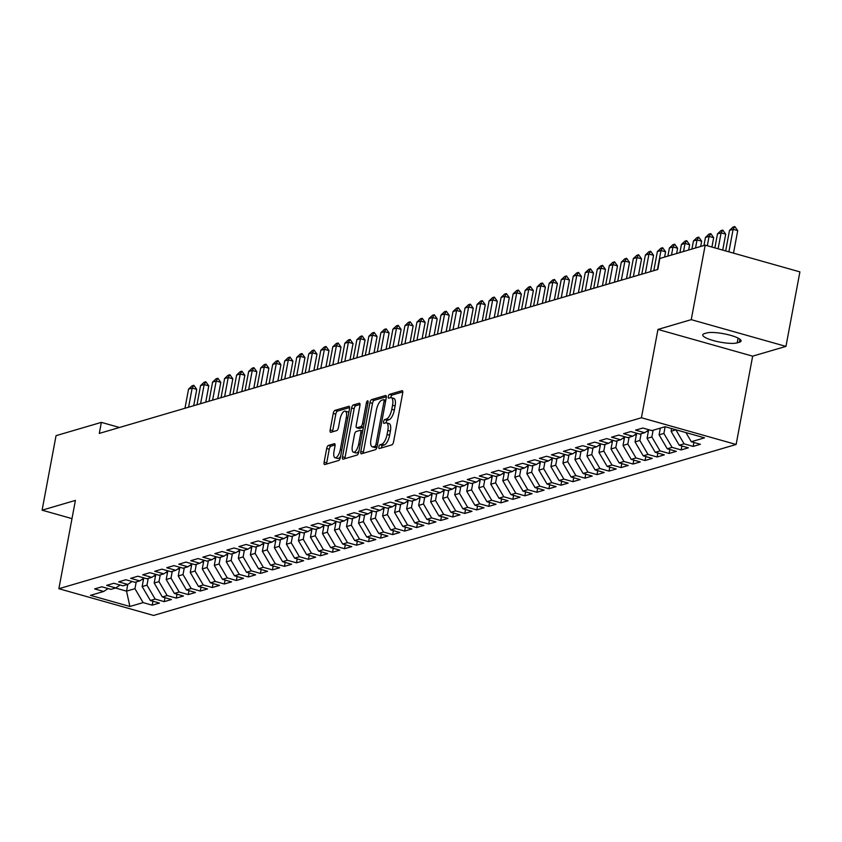 <?xml version="1.0" encoding="UTF-8"?>
<svg xmlns="http://www.w3.org/2000/svg" width="842" height="842" viewBox="0 0 842 842"><rect width="100%" height="100%" fill="white"/><g stroke="black" fill="none" stroke-linecap="round" stroke-linejoin="round"><path stroke-width="1.26" d="M378.868 446.881A1.979 0.747 -74.2 0 0 379.163 448.544A1.979 0.747 -74.2 0 0 379.342 448.544L391.877 444.86A2.821 1.074 -74.2 0 0 393.572 441.808L402.697 393.046A2.821 1.074 -74.2 0 0 402.276 390.677A2.821 1.074 -74.2 0 0 402.023 390.688L389.478 394.361A1.979 0.747 -74.2 0 0 388.299 396.498A1.979 0.747 -74.2 0 0 388.594 398.161A1.979 0.747 -74.2 0 0 388.772 398.15L390.393 397.677A9.03 3.431 -74.2 0 1 391.225 397.656A9.03 3.431 -74.2 0 1 392.551 405.234L391.793 409.307A9.03 3.431 -74.2 0 1 386.394 419.074L384.762 419.558A1.979 0.747 -74.2 0 0 383.584 421.695A1.979 0.747 -74.2 0 0 383.878 423.347A1.979 0.747 -74.2 0 0 384.057 423.347L385.678 422.873A9.03 3.431 -74.2 0 1 386.51 422.852A9.03 3.431 -74.2 0 1 387.836 430.43L387.078 434.493A9.03 3.431 -74.2 0 1 381.679 444.271L380.058 444.744A1.979 0.747 -74.2 0 0 378.868 446.881M386.51 422.852L389.067 423.568A9.03 3.431 -74.2 0 1 390.393 431.157L389.635 435.219A9.03 3.431 -74.2 0 1 384.236 444.997L382.615 445.471A1.979 0.747 -74.2 0 0 381.437 447.607A1.979 0.747 -74.2 0 0 381.384 447.944M402.792 391.93L392.046 395.087A1.979 0.747 -74.2 0 0 390.856 397.224A1.979 0.747 -74.2 0 0 390.804 397.613M391.225 397.656L393.782 398.382A9.03 3.431 -74.2 0 1 395.108 405.96L394.351 410.022A9.03 3.431 -74.2 0 1 388.951 419.8L387.331 420.274A1.979 0.747 -74.2 0 0 386.141 422.421A1.979 0.747 -74.2 0 0 386.089 422.8M328.369 445.45A2.821 1.074 -74.2 0 0 326.685 448.502L324.128 462.184A2.821 1.074 -74.2 0 0 324.538 464.552A2.821 1.074 -74.2 0 0 324.802 464.552L338.726 460.458A2.821 1.074 -74.2 0 0 340.41 457.406L349.535 408.644A2.821 1.074 -74.2 0 0 349.125 406.276A2.821 1.074 -74.2 0 0 348.862 406.286L334.937 410.37A2.821 1.074 -74.2 0 0 333.253 413.422L330.159 429.946A2.821 1.074 -74.2 0 0 330.569 432.314A2.821 1.074 -74.2 0 0 330.832 432.314L336.789 430.567A2.821 1.074 -74.2 0 0 338.473 427.504L340.01 419.316A7.546 2.863 -74.2 0 1 345.22 411.128A7.546 2.863 -74.2 0 1 346.325 417.464L340.315 449.565A7.546 2.863 -74.2 0 1 335.105 457.753A7.546 2.863 -74.2 0 1 334 451.417L335 446.06A2.821 1.074 -74.2 0 0 334.59 443.692A2.821 1.074 -74.2 0 0 334.327 443.702L328.369 445.45L330.927 446.176A2.821 1.074 -74.2 0 0 329.243 449.228L326.685 462.911A2.821 1.074 -74.2 0 0 326.58 464.026M99.303 433.409L657.812 269.482L659.875 258.452L705.196 245.148L691.25 319.655L657.96 329.433L641.425 417.748L58.877 588.716L75.401 500.411L42.1 510.178L56.046 435.661L101.366 422.368L99.303 433.409M360.818 451.417A2.821 1.074 -74.2 0 0 361.239 453.785A2.821 1.074 -74.2 0 0 361.492 453.775L375.416 449.691A2.821 1.074 -74.2 0 0 377.111 446.639L386.236 397.877A2.821 1.074 -74.2 0 0 385.815 395.508A2.821 1.074 -74.2 0 0 385.562 395.519L371.638 399.603A2.821 1.074 -74.2 0 0 369.943 402.655L360.818 451.417L363.386 452.133A2.821 1.074 -74.2 0 0 363.281 453.259M357.071 455.08L343.147 459.164A2.821 1.074 -74.2 0 1 342.883 459.174A2.821 1.074 -74.2 0 1 342.473 456.796L351.598 408.044A2.821 1.074 -74.2 0 1 353.282 404.981L359.25 403.234A2.821 1.074 -74.2 0 1 359.502 403.234A2.821 1.074 -74.2 0 1 359.923 405.602L356.219 425.378A2.821 1.074 -74.2 0 0 356.629 427.747A2.821 1.074 -74.2 0 0 356.892 427.736L360.839 426.578A2.821 1.074 -74.2 0 0 362.534 423.526L366.386 402.929A1.979 0.747 -74.2 0 1 367.743 400.792A1.979 0.747 -74.2 0 1 368.038 402.444L358.755 452.017A2.821 1.074 -74.2 0 1 357.071 455.08M641.425 417.748L736.129 444.481L153.57 615.449L58.877 588.716M665.106 426.715L704.522 437.84L691.293 441.724L700.386 444.292L693.166 446.407L684.083 443.839L679.273 445.25L688.356 447.818L681.146 449.933L672.063 447.365L667.253 448.775L659.086 434.851L663.885 433.441L665.148 426.726L651.876 430.599L642.793 428.031L635.584 430.146L644.667 432.714L639.857 434.125L630.774 431.557L623.564 433.672L632.647 436.24L627.837 437.651L618.754 435.082L611.534 437.198L620.628 439.766L615.818 441.176L606.735 438.608L599.515 440.734L608.608 443.292L603.798 444.702L594.705 442.145L587.495 444.26L596.578 446.828L591.768 448.239L582.685 445.671L575.475 447.786L584.558 450.354L579.749 451.765L570.666 449.196L563.456 451.312L572.539 453.88L567.729 455.29L558.646 452.722L551.436 454.838L560.519 457.406L555.709 458.816L546.626 456.259L539.406 458.374L548.5 460.932L543.69 462.342L534.596 459.785L527.387 461.9L536.47 464.468L531.67 465.879L522.577 463.31L515.367 465.426L524.45 467.994L519.64 469.404L510.557 466.836L503.348 468.952L512.431 471.52L507.621 472.93L498.538 470.362L491.328 472.488L500.411 475.046L495.601 476.456L486.518 473.899L479.298 476.014L488.392 478.572L483.582 479.993L474.499 477.425L467.278 479.54L476.372 482.108L471.562 483.518L462.468 480.95L455.259 483.066L464.342 485.634L459.543 487.044L450.449 484.476L443.239 486.592L452.322 489.16L447.512 490.57L438.429 488.002L431.22 490.128L440.303 492.686L435.493 494.096L426.41 491.539L419.2 493.654L428.283 496.222L423.473 497.633L414.39 495.064L407.17 497.18L416.264 499.748L411.454 501.158L402.371 498.59L395.151 500.706L404.244 503.274L399.434 504.684L390.341 502.116L383.131 504.232L392.214 506.8L387.415 508.21L378.321 505.653L371.112 507.768L380.195 510.326L375.385 511.736L366.302 509.178L359.092 511.294L368.175 513.862L363.365 515.272L354.282 512.704L347.072 514.82L356.155 517.388L351.346 518.798L342.262 516.23L335.042 518.346L344.136 520.914L339.326 522.324L330.243 519.756L323.023 521.882L332.116 524.44L327.306 525.85L318.213 523.292L311.003 525.408L320.086 527.966L315.276 529.386L306.193 526.818L298.984 528.934L308.067 531.502L303.257 532.912L294.174 530.344L286.964 532.46L296.047 535.028L291.237 536.438L282.154 533.87L274.945 535.986L284.028 538.554L279.218 539.964L270.135 537.396L262.915 539.522L272.008 542.08L267.198 543.49L258.105 540.932L250.895 543.048L259.978 545.616L255.179 547.026L246.085 544.458L238.875 546.574L247.958 549.142L243.149 550.552L234.065 547.984L226.856 550.1L235.939 552.668L231.129 554.078L222.046 551.51L214.836 553.626L223.919 556.194L219.109 557.604L210.026 555.046L202.806 557.162L211.9 559.719L207.09 561.13L198.007 558.572L190.787 560.688L199.88 563.256L195.07 564.666L185.977 562.098L178.767 564.214L187.85 566.782L183.051 568.192L173.957 565.624L166.748 567.74L175.831 570.308L171.021 571.718L161.938 569.15L154.728 571.276L163.811 573.834L159.001 575.244L149.918 572.686L142.708 574.802L151.792 577.359L146.982 578.78L137.899 576.212L130.678 578.328L139.772 580.896L134.962 582.306L125.879 579.738L118.659 581.854L127.752 584.422L122.943 585.832L113.849 583.264L106.639 585.379L115.722 587.948L110.923 589.358L101.829 586.79L94.62 588.916L103.703 591.473L108.102 588.569M669.864 449.512L669.127 453.459L676.337 451.344L667.253 448.775M669.127 453.459L660.044 450.891L655.234 452.301L647.056 438.377L648.614 430.104M657.844 453.049L657.107 456.985L664.317 454.869L655.234 452.301M657.107 456.985L648.014 454.427L643.214 455.838L635.036 441.903L636.584 433.63M645.825 456.575L645.088 460.521L652.297 458.395L643.214 455.838M645.088 460.521L635.994 457.953L631.184 459.364L623.017 445.429L624.564 437.156M633.805 460.1L633.058 464.047L640.278 461.932L631.184 459.364M633.058 464.047L623.975 461.479L619.165 462.889L610.997 448.965L612.544 440.682M621.775 463.626L621.038 467.573L628.258 465.458L619.165 462.889M621.038 467.573L611.955 465.005L607.145 466.415L598.978 452.491L600.525 444.208M609.755 467.152L609.019 471.099L616.228 468.983L607.145 466.415M609.019 471.099L599.936 468.531L595.126 469.952L586.948 456.017L588.505 447.744M597.736 470.689L596.999 474.625L604.209 472.509L595.126 469.952M596.999 474.625L587.916 472.067L583.106 473.478L574.928 459.543L576.475 451.27M585.716 474.214L584.979 478.161L592.189 476.035L583.106 473.478M584.979 478.161L575.886 475.593L571.087 477.004L562.909 463.079L564.456 454.796M573.697 477.74L572.96 481.687L580.17 479.572L571.087 477.004M572.96 481.687L563.866 479.119L559.056 480.529L550.889 466.605L552.436 458.322M561.677 481.266L560.93 485.213L568.15 483.097L559.056 480.529M560.93 485.213L551.847 482.645L547.037 484.055L538.869 470.131L540.417 461.858M549.647 484.792L548.91 488.739L556.13 486.623L547.037 484.055M548.91 488.739L539.827 486.181L535.017 487.592L526.85 473.657L528.397 465.384M537.628 488.328L536.891 492.265L544.1 490.149L535.017 487.592M536.891 492.265L527.808 489.707L522.998 491.118L514.82 477.182L516.378 468.91M525.608 491.854L524.871 495.801L532.081 493.686L522.998 491.118M524.871 495.801L515.788 493.233L510.978 494.643L502.8 480.719L504.347 472.436M513.588 495.38L512.852 499.327L520.061 497.212L510.978 494.643M512.852 499.327L503.758 496.759L498.959 498.169L490.781 484.245L492.328 475.962M501.569 498.906L500.832 502.853L508.042 500.737L498.959 498.169M500.832 502.853L491.739 500.285L486.929 501.695L478.761 487.771L480.308 479.498M489.549 502.442L488.802 506.379L496.022 504.263L486.929 501.695M488.802 506.379L479.719 503.821L474.909 505.232L466.742 491.296L468.289 483.024M477.519 505.968L476.782 509.915L483.992 507.789L474.909 505.232M476.782 509.915L467.699 507.347L462.889 508.757L454.722 494.822L456.269 486.55M465.5 509.494L464.763 513.441L471.973 511.326L462.889 508.757M464.763 513.441L455.68 510.873L450.87 512.283L442.692 498.359L444.25 490.076M453.48 513.02L452.743 516.967L459.953 514.851L450.87 512.283M452.743 516.967L443.66 514.399L438.85 515.809L430.672 501.885L432.22 493.612M441.461 516.546L440.724 520.493L447.933 518.377L438.85 515.809M440.724 520.493L431.63 517.925L426.831 519.346L418.653 505.41L420.2 497.138M429.441 520.082L428.694 524.019L435.914 521.903L426.831 519.346M428.694 524.019L419.611 521.461L414.801 522.871L406.633 508.936L408.181 500.664M417.411 523.608L416.674 527.555L423.894 525.429L414.801 522.871M416.674 527.555L407.591 524.987L402.781 526.397L394.614 512.473L396.161 504.19M405.391 527.134L404.655 531.081L411.864 528.965L402.781 526.397M404.655 531.081L395.572 528.513L390.762 529.923L382.594 515.999L384.141 507.715M393.372 530.66L392.635 534.607L399.845 532.491L390.762 529.923M392.635 534.607L383.552 532.039L378.742 533.449L370.564 519.525L372.122 511.252M381.352 534.186L380.616 538.133L387.825 536.017L378.742 533.449M380.616 538.133L371.532 535.575L366.723 536.986L358.545 523.05L360.092 514.778M369.333 537.722L368.596 541.659L375.806 539.543L366.723 536.986M368.596 541.659L359.502 539.101L354.692 540.511L346.525 526.576L348.072 518.304M357.313 541.248L356.566 545.195L363.786 543.079L354.692 540.511M356.566 545.195L347.483 542.627L342.673 544.037L334.506 530.113L336.053 521.83M345.283 544.774L344.546 548.721L351.767 546.605L342.673 544.037M344.546 548.721L335.463 546.153L330.653 547.563L322.486 533.639L324.033 525.355M333.264 548.3L332.527 552.247L339.736 550.131L330.653 547.563M332.527 552.247L323.444 549.679L318.634 551.089L310.456 537.164L312.014 528.892M321.244 551.836L320.507 555.773L327.717 553.657L318.634 551.089M320.507 555.773L311.424 553.215L306.614 554.625L298.436 540.69L299.984 532.418M309.225 555.362L308.488 559.309L315.697 557.183L306.614 554.625M308.488 559.309L299.394 556.741L294.595 558.151L286.417 544.216L287.964 535.944M297.205 558.888L296.468 562.835L303.678 560.719L294.595 558.151M296.468 562.835L287.375 560.267L282.565 561.677L274.397 547.753L275.944 539.469M285.185 562.414L284.438 566.361L291.658 564.245L282.565 561.677M284.438 566.361L275.355 563.793L270.545 565.203L262.378 551.278L263.925 543.006M273.155 565.94L272.419 569.887L279.639 567.771L270.545 565.203M272.419 569.887L263.335 567.319L258.526 568.739L250.358 554.804L251.905 546.532M261.136 569.476L260.399 573.413L267.609 571.297L258.526 568.739M260.399 573.413L251.316 570.855L246.506 572.265L238.328 558.33L239.886 550.058M249.116 573.002L248.379 576.949L255.589 574.823L246.506 572.265M248.379 576.949L239.296 574.381L234.486 575.791L226.309 561.867L227.856 553.583M237.097 576.528L236.36 580.475L243.57 578.359L234.486 575.791M236.36 580.475L227.266 577.907L222.467 579.317L214.289 565.392L215.836 557.109M225.077 580.054L224.34 584.001L231.55 581.885L222.467 579.317M224.34 584.001L215.247 581.433L210.437 582.843L202.269 568.918L203.817 560.646M213.058 583.58L212.31 587.527L219.53 585.411L210.437 582.843M212.31 587.527L203.227 584.969L198.417 586.379L190.25 572.444L191.797 564.172M201.028 587.116L200.291 591.052L207.5 588.937L198.417 586.379M200.291 591.052L191.208 588.495L186.398 589.905L178.23 575.97L179.778 567.697M189.008 590.642L188.271 594.589L195.481 592.473L186.398 589.905M188.271 594.589L179.188 592.021L174.378 593.431L166.2 579.507L167.758 571.223M176.988 594.168L176.252 598.115L183.461 595.999L174.378 593.431M176.252 598.115L167.169 595.547L162.359 596.957L154.181 583.032L155.728 574.749M164.969 597.694L164.232 601.641L171.442 599.525L162.359 596.957M164.232 601.641L155.138 599.072L150.339 600.483L142.161 586.558L143.708 578.286M152.949 601.23L152.202 605.166L159.422 603.051L150.339 600.483M152.202 605.166L143.119 602.609L129.9 606.482L90.483 595.357L103.703 591.473M115.722 587.948L120.122 585.032M132.141 581.506L127.752 584.422L126.532 591.147L134.952 588.674L136.215 581.938M143.119 602.609L134.952 588.674M129.9 606.482L126.532 591.147L115.47 588.021M142.161 586.558L146.971 585.148L148.234 578.412M155.138 599.072L146.971 585.148M139.772 580.896L144.161 577.98M154.181 583.032L158.991 581.622L160.254 574.875M167.169 595.547L158.991 581.622M151.792 577.359L156.191 574.454M166.2 579.507L171.01 578.096L172.273 571.35M179.188 592.021L171.01 578.096M163.811 573.834L168.211 570.929M178.23 575.97L183.03 574.56L184.293 567.824M191.208 588.495L183.03 574.56M175.831 570.308L180.23 567.392M190.25 572.444L195.06 571.034L196.312 564.298M203.227 584.969L195.06 571.034M187.85 566.782L192.25 563.866M202.269 568.918L207.079 567.508L208.342 560.772M215.247 581.433L207.079 567.508M199.88 563.256L204.269 560.34M214.289 565.392L219.099 563.982L220.362 557.236M227.266 577.907L219.099 563.982M211.9 559.719L216.299 556.815M226.309 561.867L231.118 560.446L232.381 553.71M239.296 574.381L231.118 560.446M223.919 556.194L228.319 553.289M238.328 558.33L243.138 556.92L244.401 550.184M251.316 570.855L243.138 556.92M235.939 552.668L240.338 549.752M250.358 554.804L255.158 553.394L256.421 546.658M263.335 567.319L255.158 553.394M247.958 549.142L252.358 546.226M262.378 551.278L267.188 549.868L268.44 543.132M275.355 563.793L267.188 549.868M259.978 545.616L264.377 542.701M274.397 547.753L279.207 546.342L280.47 539.596M287.375 560.267L279.207 546.342M272.008 542.08L276.397 539.175M286.417 544.216L291.227 542.806L292.49 536.07M299.394 556.741L291.227 542.806M284.028 538.554L288.427 535.638M298.436 540.69L303.246 539.28L304.509 532.544M311.424 553.215L303.246 539.28M296.047 535.028L300.447 532.112M310.456 537.164L315.266 535.754L316.529 529.018M323.444 549.679L315.266 535.754M308.067 531.502L312.466 528.587M322.486 533.639L327.296 532.228L328.548 525.482M335.463 546.153L327.296 532.228M320.086 527.966L324.486 525.061M334.506 530.113L339.315 528.702L340.578 521.956M347.483 542.627L339.315 528.702M332.116 524.44L336.505 521.535M346.525 526.576L351.335 525.166L352.598 518.43M359.502 539.101L351.335 525.166M344.136 520.914L348.525 517.998M358.545 523.05L363.355 521.64L364.618 514.904M371.532 535.575L363.355 521.64M356.155 517.388L360.555 514.473M370.564 519.525L375.374 518.114L376.637 511.378M383.552 532.039L375.374 518.114M368.175 513.862L372.574 510.947M382.594 515.999L387.394 514.588L388.657 507.842M395.572 528.513L387.394 514.588M380.195 510.326L384.594 507.421M394.614 512.473L399.424 511.052L400.676 504.316M407.591 524.987L399.424 511.052M392.214 506.8L396.614 503.895M406.633 508.936L411.443 507.526L412.706 500.79M419.611 521.461L411.443 507.526M404.244 503.274L408.633 500.358M418.653 505.41L423.463 504L424.726 497.264M431.63 517.925L423.463 504M416.264 499.748L420.653 496.833M430.672 501.885L435.482 500.474L436.745 493.738M443.66 514.399L435.482 500.474M428.283 496.222L432.683 493.307M442.692 498.359L447.502 496.948L448.765 490.202M455.68 510.873L447.502 496.948M440.303 492.686L444.702 489.781M454.722 494.822L459.522 493.412L460.784 486.676M467.699 507.347L459.522 493.412M452.322 489.16L456.722 486.244M466.742 491.296L471.552 489.886L472.804 483.15M479.719 503.821L471.552 489.886M464.342 485.634L468.741 482.719M478.761 487.771L483.571 486.36L484.834 479.624M491.739 500.285L483.571 486.36M476.372 482.108L480.761 479.193M490.781 484.245L495.591 482.834L496.854 476.088M503.758 496.759L495.591 482.834M488.392 478.572L492.791 475.667M502.8 480.719L507.61 479.298L508.873 472.562M515.788 493.233L507.61 479.298M500.411 475.046L504.811 472.141M514.82 477.182L519.63 475.772L520.893 469.036M527.808 489.707L519.63 475.772M512.431 471.52L516.83 468.605M526.85 473.657L531.649 472.246L532.912 465.51M539.827 486.181L531.649 472.246M524.45 467.994L528.85 465.079M538.869 470.131L543.679 468.72L544.932 461.984M551.847 482.645L543.679 468.72M536.47 464.468L540.869 461.553M550.889 466.605L555.699 465.194L556.962 458.448M563.866 479.119L555.699 465.194M548.5 460.932L552.889 458.027M562.909 463.079L567.718 461.658L568.981 454.922M575.886 475.593L567.718 461.658M560.519 457.406L564.919 454.491M574.928 459.543L579.738 458.132L581.001 451.396M587.916 472.067L579.738 458.132M572.539 453.88L576.938 450.965M586.948 456.017L591.758 454.606L593.021 447.87M599.936 468.531L591.758 454.606M584.558 450.354L588.958 447.439M598.978 452.491L603.788 451.08L605.04 444.344M611.955 465.005L603.788 451.08M596.578 446.828L600.977 443.913M610.997 448.965L615.807 447.555L617.07 440.808M623.975 461.479L615.807 447.555M608.608 443.292L612.997 440.387M623.017 445.429L627.827 444.018L629.09 437.282M635.994 457.953L627.827 444.018M620.628 439.766L625.017 436.851M635.036 441.903L639.846 440.492L641.109 433.756M648.014 454.427L639.846 440.492M632.647 436.24L637.047 433.325M647.056 438.377L651.866 436.966L653.129 430.23M660.044 450.891L651.866 436.966M644.667 432.714L649.066 429.799M659.086 434.851L660.338 428.115M672.063 447.365L663.885 433.441M679.273 445.25L671.106 431.325L671.621 428.557M671.106 431.325L675.937 429.767M684.083 443.839L675.916 429.904M119.48 427.483L101.366 422.368M42.1 510.178L71.991 518.619M657.96 329.433L752.653 356.166L785.954 346.399L691.25 319.655M785.954 346.399L799.9 271.882L705.196 245.148M752.653 356.166L736.129 444.481M691.293 441.724L685.946 432.599M739.36 342.241A18.398 3.947 -169.4 0 0 741.065 340.999A18.398 3.947 -169.4 0 0 727.267 334.485A18.398 3.947 -169.4 0 0 706.596 332.99L704.428 333.621A18.398 3.947 -169.4 0 0 702.733 334.863A18.398 3.947 -169.4 0 0 716.521 341.378A18.398 3.947 -169.4 0 0 737.192 342.873L739.36 342.241L739.918 339.231M693.903 442.46L693.166 446.407M681.883 445.986L681.146 449.933M386.331 396.761L374.195 400.318A2.821 1.074 -74.2 0 0 372.511 403.381L363.386 452.133M374.827 446.281A1.979 0.747 -74.2 0 0 376.016 444.144L384.026 401.339A1.979 0.747 -74.2 0 0 383.731 399.687A1.979 0.747 -74.2 0 0 383.552 399.687L381.836 400.192A9.03 3.431 -74.2 0 0 376.437 409.97L370.964 439.219A9.03 3.431 -74.2 0 0 372.29 446.807A9.03 3.431 -74.2 0 0 373.122 446.786L374.827 446.281L377.048 446.902M372.29 446.807L374.848 447.523A9.03 3.431 -74.2 0 0 375.679 447.502L373.122 446.786M376.995 447.113L375.679 447.502M360.018 404.486L355.85 405.707A2.821 1.074 -74.2 0 0 354.156 408.759L345.031 457.522A2.821 1.074 -74.2 0 0 344.925 458.637M358.976 428.325A2.821 1.074 -74.2 0 0 359.187 428.462A2.821 1.074 -74.2 0 0 359.45 428.462L363.386 427.304L360.839 426.578M352.377 445.892A7.546 2.863 -74.2 0 0 353.482 452.228A7.546 2.863 -74.2 0 0 358.692 444.039L360.808 432.735A2.821 1.074 -74.2 0 0 360.397 430.367A2.821 1.074 -74.2 0 0 360.134 430.367L356.177 431.525A2.821 1.074 -74.2 0 0 354.493 434.588L352.377 445.892M353.482 452.228L356.04 452.954A7.546 2.863 -74.2 0 0 358.987 450.796M335.105 444.944L330.927 446.176M335.105 457.753L337.674 458.469A7.546 2.863 -74.2 0 0 340.61 456.322M348.746 412.854A7.546 2.863 -74.2 0 0 347.778 411.843L345.22 411.128M349.64 407.528L337.495 411.096A2.821 1.074 -74.2 0 0 335.811 414.148L332.716 430.672A2.821 1.074 -74.2 0 0 332.611 431.788M733.508 253.137L737.718 230.624L733.108 229.329L729.509 230.382L725.667 250.927M729.509 230.382L733.003 227.077L734.803 226.551L737.718 230.624M728.898 251.842L733.108 229.329L734.803 226.551M722.72 250.095L725.699 234.16L721.089 232.855L717.489 233.918L714.869 247.874M717.489 233.918L720.973 230.603L722.783 230.076L725.699 234.16M718.11 248.79L721.089 232.855L722.783 230.076M711.922 247.043L713.679 237.686L709.069 236.381L705.459 237.444L703.954 245.517M705.459 237.444L708.953 234.129L710.764 233.602L713.679 237.686M707.322 245.748L709.069 236.381L710.764 233.602M648.256 431.999A7.62 6.852 -106.4 0 1 647.098 431.104M700.67 246.474L701.66 241.212L697.05 239.907L693.44 240.97L691.935 249.043M693.44 240.97L696.934 237.655L698.734 237.128L701.66 241.212M695.534 247.98L697.05 239.907L698.734 237.128M636.236 435.524A7.62 6.852 -106.4 0 1 635.078 434.63M688.651 250L689.63 244.738L685.03 243.443L681.42 244.496L679.915 252.568M681.42 244.496L684.914 241.191L686.714 240.654L689.63 244.738M683.515 251.505L685.03 243.443L686.714 240.654M624.206 439.05A7.62 6.852 -106.4 0 1 623.059 438.156M676.631 253.537L677.61 248.264L673.011 246.969L669.401 248.022L667.885 256.094M669.401 248.022L672.895 244.717L674.695 244.191L677.61 248.264M671.495 255.042L673.011 246.969L674.695 244.191M612.187 442.576A7.62 6.852 -106.4 0 1 611.039 441.682M664.612 257.063L665.59 251.8L660.981 250.495L657.381 251.558L653.802 270.661M657.381 251.558L660.875 248.243L662.675 247.716L665.59 251.8M657.413 269.608L660.981 250.495L662.675 247.716M600.167 446.102A7.62 6.852 -106.4 0 1 599.009 445.207M650.519 271.629L653.571 255.326L648.961 254.021L645.361 255.084L641.783 274.187M645.361 255.084L648.845 251.769L650.656 251.242L653.571 255.326M645.382 273.134L648.961 254.021L650.656 251.242M588.148 449.639A7.62 6.852 -106.4 0 1 586.99 448.744M638.499 275.155L641.551 258.852L636.941 257.557L633.331 258.61L629.763 277.723M633.331 258.61L636.826 255.305L638.636 254.768L641.551 258.852M633.363 276.66L636.941 257.557L638.636 254.768M576.128 453.164A7.62 6.852 -106.4 0 1 574.97 452.27M626.48 278.681L629.532 262.378L624.922 261.083L621.312 262.136L617.733 281.249M621.312 262.136L624.806 258.831L626.606 258.294L629.532 262.378M621.343 280.186L624.922 261.083L626.606 258.294M564.108 456.69A7.62 6.852 -106.4 0 1 562.951 455.796M614.46 282.207L617.502 265.914L612.902 264.609L609.292 265.672L605.714 284.775M609.292 265.672L612.787 262.357L614.586 261.83L617.502 265.914M609.324 283.722L612.902 264.609L614.586 261.83M552.078 460.216A7.62 6.852 -106.4 0 1 550.931 459.322M602.43 285.743L605.482 269.44L600.883 268.135L597.273 269.198L593.694 288.301M597.273 269.198L600.767 265.883L602.567 265.356L605.482 269.44M597.304 287.248L600.883 268.135L602.567 265.356M540.059 463.753A7.62 6.852 -106.4 0 1 538.912 462.858M590.41 289.269L593.463 272.966L588.853 271.661L585.253 272.724L581.675 291.837M585.253 272.724L588.747 269.408L590.547 268.882L593.463 272.966M585.285 290.774L588.853 271.661L590.547 268.882M528.039 467.278A7.62 6.852 -106.4 0 1 526.882 466.384M578.391 292.795L581.443 276.492L576.833 275.197L573.234 276.25L569.655 295.363M573.234 276.25L576.717 272.945L578.528 272.408L581.443 276.492M573.255 294.3L576.833 275.197L578.528 272.408M516.02 470.804A7.62 6.852 -106.4 0 1 514.862 469.91M566.371 296.321L569.424 280.018L564.814 278.723L561.204 279.776L557.636 298.889M561.204 279.776L564.698 276.471L566.508 275.944L569.424 280.018M561.235 297.826L564.814 278.723L566.508 275.944M504 474.33A7.62 6.852 -106.4 0 1 502.842 473.436M554.352 299.857L557.404 283.554L552.794 282.249L549.184 283.312L545.605 302.415M549.184 283.312L552.678 279.997L554.478 279.47L557.404 283.554M549.216 301.362L552.794 282.249L554.478 279.47M491.981 477.856A7.62 6.852 -106.4 0 1 490.823 476.961M542.332 303.383L545.374 287.08L540.774 285.775L537.164 286.838L533.586 305.941M537.164 286.838L540.659 283.522L542.458 282.996L545.374 287.08M537.196 304.888L540.774 285.775L542.458 282.996M479.951 481.392A7.62 6.852 -106.4 0 1 478.803 480.498M530.302 306.909L533.354 290.606L528.744 289.301L525.145 290.364L521.566 309.477M525.145 290.364L528.639 287.048L530.439 286.522L533.354 290.606M525.176 308.414L528.744 289.301L530.439 286.522M467.931 484.918A7.62 6.852 -106.4 0 1 466.773 484.024M518.283 310.435L521.335 294.132L516.725 292.837L513.125 293.89L509.547 313.003M513.125 293.89L516.609 290.585L518.419 290.048L521.335 294.132M513.157 311.94L516.725 292.837L518.419 290.048M455.911 488.444A7.62 6.852 -106.4 0 1 454.754 487.55M506.263 313.961L509.315 297.658L504.705 296.363L501.095 297.415L497.527 316.529M501.095 297.415L504.59 294.111L506.4 293.584L509.315 297.658M501.127 315.476L504.705 296.363L506.4 293.584M443.892 491.97A7.62 6.852 -106.4 0 1 442.734 491.075M494.243 317.497L497.296 301.194L492.686 299.889L489.076 300.952L485.508 320.055M489.076 300.952L492.57 297.636L494.37 297.11L497.296 301.194M489.107 319.002L492.686 299.889L494.37 297.11M431.872 495.496A7.62 6.852 -106.4 0 1 430.715 494.601M482.224 321.023L485.276 304.72L480.666 303.415L477.056 304.478L473.478 323.581M477.056 304.478L480.55 301.162L482.35 300.636L485.276 304.72M477.088 322.528L480.666 303.415L482.35 300.636M419.853 499.032A7.62 6.852 -106.4 0 1 418.695 498.138M470.194 324.549L473.246 308.246L468.647 306.951L465.037 308.004L461.458 327.117M465.037 308.004L468.531 304.699L470.331 304.162L473.246 308.246M465.068 326.054L468.647 306.951L470.331 304.162M407.823 502.558A7.62 6.852 -106.4 0 1 406.675 501.664M458.174 328.075L461.227 311.772L456.617 310.477L453.017 311.529L449.439 330.643M453.017 311.529L456.511 308.225L458.311 307.688L461.227 311.772M453.049 329.58L456.617 310.477L458.311 307.688M395.803 506.084A7.62 6.852 -106.4 0 1 394.645 505.189M446.155 331.601L449.207 315.308L444.597 314.003L440.998 315.066L437.419 334.169M440.998 315.066L444.481 311.75L446.292 311.224L449.207 315.308M441.019 333.116L444.597 314.003L446.292 311.224M383.784 509.61A7.62 6.852 -106.4 0 1 382.626 508.715M434.135 335.137L437.187 318.834L432.577 317.529L428.967 318.592L425.399 337.695M428.967 318.592L432.462 315.276L434.272 314.75L437.187 318.834M428.999 336.642L432.577 317.529L434.272 314.75M371.764 513.146A7.62 6.852 -106.4 0 1 370.606 512.252M422.116 338.663L425.168 322.36L420.558 321.055L416.948 322.118L413.369 341.231M416.948 322.118L420.442 318.802L422.242 318.276L425.168 322.36M416.979 340.168L420.558 321.055L422.242 318.276M359.745 516.672A7.62 6.852 -106.4 0 1 358.587 515.778M410.096 342.189L413.138 325.886L408.538 324.591L404.928 325.643L401.35 344.757M404.928 325.643L408.423 322.339L410.222 321.802L413.138 325.886M404.96 343.694L408.538 324.591L410.222 321.802M347.714 520.198A7.62 6.852 -106.4 0 1 346.567 519.303M398.066 345.715L401.118 329.411L396.519 328.117L392.909 329.169L389.33 348.283M392.909 329.169L396.403 325.865L398.203 325.338L401.118 329.411M392.94 347.22L396.519 328.117L398.203 325.338M335.695 523.724A7.62 6.852 -106.4 0 1 334.548 522.829M386.046 349.251L389.099 332.948L384.489 331.643L380.889 332.706L377.311 351.809M380.889 332.706L384.384 329.39L386.183 328.864L389.099 332.948M380.921 350.756L384.489 331.643L386.183 328.864M323.675 527.25A7.62 6.852 -106.4 0 1 322.518 526.355M374.027 352.777L377.079 336.474L372.469 335.169L368.87 336.232L365.291 355.335M368.87 336.232L372.353 332.916L374.164 332.39L377.079 336.474M368.891 354.282L372.469 335.169L374.164 332.39M311.656 530.786A7.62 6.852 -106.4 0 1 310.498 529.892M362.007 356.303L365.06 340L360.45 338.695L356.84 339.758L353.272 358.871M356.84 339.758L360.334 336.442L362.144 335.916L365.06 340M356.871 357.808L360.45 338.695L362.144 335.916M299.636 534.312A7.62 6.852 -106.4 0 1 298.478 533.418M349.988 359.829L353.04 343.525L348.43 342.231L344.82 343.283L341.242 362.397M344.82 343.283L348.314 339.979L350.114 339.442L353.04 343.525M344.852 361.334L348.43 342.231L350.114 339.442M287.617 537.838A7.62 6.852 -106.4 0 1 286.459 536.943M337.968 363.355L341.01 347.051L336.411 345.757L332.8 346.809L329.222 365.923M332.8 346.809L336.295 343.504L338.095 342.978L341.01 347.051M332.832 364.87L336.411 345.757L338.095 342.978M275.587 541.364A7.62 6.852 -106.4 0 1 274.439 540.469M325.938 366.891L328.99 350.588L324.391 349.283L320.781 350.346L317.202 369.449M320.781 350.346L324.275 347.03L326.075 346.504L328.99 350.588M320.813 368.396L324.391 349.283L326.075 346.504M263.567 544.89A7.62 6.852 -106.4 0 1 262.42 543.995M313.919 370.417L316.971 354.114L312.361 352.809L308.761 353.872L305.183 372.985M308.761 353.872L312.256 350.556L314.055 350.03L316.971 354.114M308.793 371.922L312.361 352.809L314.055 350.03M251.547 548.426A7.62 6.852 -106.4 0 1 250.39 547.532M301.899 373.943L304.951 357.639L300.341 356.345L296.742 357.397L293.163 376.511M296.742 357.397L300.226 354.093L302.036 353.556L304.951 357.639M296.763 375.448L300.341 356.345L302.036 353.556M239.528 551.952A7.62 6.852 -106.4 0 1 238.37 551.057M289.88 377.469L292.932 361.165L288.322 359.871L284.712 360.923L281.144 380.037M284.712 360.923L288.206 357.618L290.016 357.092L292.932 361.165M284.743 378.974L288.322 359.871L290.016 357.092M227.508 555.478A7.62 6.852 -106.4 0 1 226.351 554.583M277.86 380.994L280.912 364.702L276.302 363.397L272.692 364.46L269.114 383.563M272.692 364.46L276.187 361.144L277.986 360.618L280.912 364.702M272.724 382.51L276.302 363.397L277.986 360.618M215.489 559.004A7.62 6.852 -106.4 0 1 214.331 558.109M265.84 384.531L268.882 368.228L264.283 366.923L260.673 367.986L257.094 387.088M260.673 367.986L264.167 364.67L265.967 364.144L268.882 368.228M260.704 386.036L264.283 366.923L265.967 364.144M203.459 562.54A7.62 6.852 -106.4 0 1 202.312 561.646M253.81 388.057L256.863 371.754L252.253 370.448L248.653 371.511L245.075 390.625M248.653 371.511L252.147 368.196L253.947 367.67L256.863 371.754M248.685 389.562L252.253 370.448L253.947 367.67M191.439 566.066A7.62 6.852 -106.4 0 1 190.281 565.171M241.791 391.583L244.843 375.279L240.233 373.985L236.634 375.037L233.055 394.151M236.634 375.037L240.128 371.732L241.928 371.196L244.843 375.279M236.665 393.088L240.233 373.985L241.928 371.196M179.42 569.592A7.62 6.852 -106.4 0 1 178.262 568.697M229.771 395.108L232.824 378.805L228.214 377.511L224.603 378.563L221.036 397.677M224.603 378.563L228.098 375.258L229.908 374.732L232.824 378.805M224.635 396.614L228.214 377.511L229.908 374.732M167.4 573.118A7.62 6.852 -106.4 0 1 166.242 572.223M217.752 398.645L220.804 382.342L216.194 381.037L212.584 382.1L209.016 401.202M212.584 382.1L216.078 378.784L217.878 378.258L220.804 382.342M212.616 400.15L216.194 381.037L217.878 378.258M155.381 576.644A7.62 6.852 -106.4 0 1 154.223 575.749M205.732 402.171L208.784 385.868L204.174 384.562L200.564 385.625L196.986 404.728M200.564 385.625L204.059 382.31L205.858 381.784L208.784 385.868M200.596 403.676L204.174 384.562L205.858 381.784M143.361 580.18A7.62 6.852 -106.4 0 1 142.203 579.285M193.702 405.697L196.754 389.393L192.155 388.088L188.545 389.151L184.966 408.265M188.545 389.151L192.039 385.847L193.839 385.31L196.754 389.393M188.576 407.202L192.155 388.088L193.839 385.31M384.236 444.997L381.679 444.271M389.635 435.219L387.078 434.493M390.393 431.157L387.836 430.43M387.331 420.274L384.762 419.558M388.951 419.8L386.394 419.074M394.351 410.022L391.793 409.307M395.108 405.96L392.551 405.234M392.046 395.087L389.478 394.361M382.615 445.471L380.058 444.744M372.511 403.381L369.943 402.655M374.195 400.318L371.638 399.603M377.5 444.555L376.016 444.144M385.51 401.76L384.026 401.339M385.773 400.318L383.889 399.782M345.031 457.522L342.473 456.796M354.156 408.759L351.598 408.044M355.85 405.707L353.282 404.981M359.45 428.462L356.892 427.736M364.018 423.936L362.534 423.526M367.87 403.35L366.386 402.929M360.176 444.46L358.692 444.039M362.292 433.146L360.808 432.735M362.681 431.083L360.608 430.504M341.799 449.975L340.315 449.565M347.809 417.885L346.325 417.464M332.716 430.672L330.159 429.946M335.811 414.148L333.253 413.422M337.495 411.096L334.937 410.37M326.685 462.911L324.128 462.184M329.243 449.228L326.685 448.502M738.087 338.105L737.192 342.873M385.783 400.266L383.731 399.687M359.187 428.462L356.629 427.747M362.692 431.009L360.397 430.367"/></g></svg>
